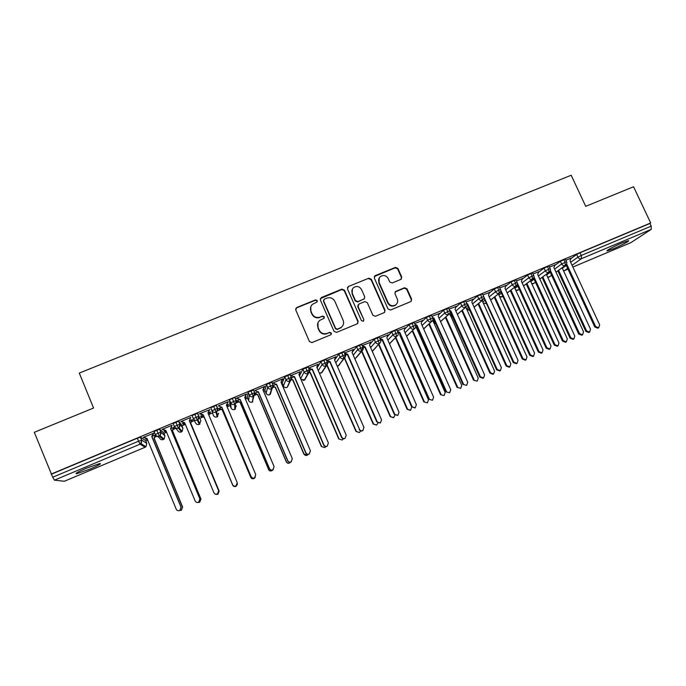 <?xml version="1.0" encoding="UTF-8"?>
<svg xmlns="http://www.w3.org/2000/svg" width="686" height="686" viewBox="0 0 686 686"><rect width="100%" height="100%" fill="white"/><g stroke="black" fill="none" stroke-linecap="round" stroke-linejoin="round"><path stroke-width="1.03" d="M317.258 300.597L315.5 299.885L296.764 307.5L295.752 309.961L309.446 341.551L311.984 342.58L330.729 334.811L331.424 333.07L329.657 332.358L327.239 333.353C323.681 334.434 320.988 333.336 319.161 330.077L318.021 327.445C317.009 324.692 317.592 322.343 319.745 320.388L323.946 318.347L324.332 316.812L322.566 316.092L320.148 317.086C316.589 318.15 313.896 317.052 312.079 313.802L310.938 311.178C309.961 308.52 310.484 306.222 312.516 304.292L316.915 302.106L317.258 300.597M317.181 301.797L317.103 300.991L315.346 300.271L296.644 307.868L295.632 308.863M331.261 334.408L331.235 333.396L329.477 332.684L327.239 333.353M324.212 318.072L324.161 317.164L322.403 316.452L320.148 317.086M613.481 248.718L607.316 250.896C604.76 251.325 614.296 246.18 622.185 242.895L628.307 240.735C630.811 240.349 621.19 245.511 613.481 248.718M90.166 469.018L76.661 473.743C74.723 473.709 77.981 471.865 86.427 468.195L99.882 463.487C101.76 463.547 98.518 465.391 90.166 469.018M400.804 279.442L401.739 277.041L397.897 268.406L395.436 267.394L375.268 275.592L374.307 278.002L388.044 309.009L390.523 310.021L411.034 301.48L411.634 299.233L406.97 288.763L404.508 287.751L395.513 291.507L394.947 293.719L397.263 298.916C398.137 301.317 397.614 303.315 395.668 304.901C392.521 306.522 389.991 305.793 388.096 302.706L379.049 282.306C378.209 280.034 378.663 278.104 380.438 276.527C383.62 274.717 386.218 275.395 388.216 278.567L389.717 281.955L392.195 282.966L400.804 279.442M51.116 474.103L650.697 222.967L633.547 186.746L585.724 206.34L571.181 175.247L79.276 373.081L93.57 408.024L34.3 432.309L52.719 477.224L138.589 441.201L137.346 438.2L51.493 474.163M344.432 290.161L341.928 289.14L321.331 297.51L320.336 299.962L334.048 331.364L336.569 332.393L357.174 323.843L358.152 321.382L344.432 290.161L344.218 290.564L341.731 289.543L320.251 298.71M348.445 286.491L368.828 278.207L371.306 279.228L385.035 310.252L384.434 312.499L375.371 316.306L372.884 315.286L367.302 302.646L364.815 301.626L359.01 304.001L358.041 306.453L363.846 319.642L363.426 321.22L361.419 320.645L347.468 288.926L348.445 286.491L368.828 278.207M64.338 481.263L54.434 480.157L52.719 477.224M650.697 222.967L649.942 223.473L651.203 226.123L651.246 229.356L630.94 242.595M282.375 383.594L281.714 383.877M274.203 387.033L273.045 387.513M265.053 390.874L263.638 391.466M256.607 394.424L253.057 395.916M247.603 398.206L245.434 399.115M238.891 401.867L234.509 403.702M230.042 405.58L227.143 406.798M221.046 409.362L215.824 411.549M212.36 413.006L209.23 414.327M203.09 416.908L199.823 418.28M198.769 418.717L197.251 419.36M194.361 420.569L191.188 421.907M185.006 424.505L181.936 425.792M179.861 426.658L179.389 426.855M175.899 428.33L173.018 429.539M166.604 432.231L163.92 433.355M157.18 436.193L154.719 437.222M147.704 440.172L145.784 440.978M141.642 442.719L139.652 443.55M147.001 438.543L145.766 439.066M143.263 437.342L153.938 433.132L151.958 436.656L181.13 507.143L179.895 510.427L179.046 510.701M143.357 437.565L147.044 438.56M145.852 439.28L147.404 439.443M143.923 437.325L147.01 438.474L176.242 509.226C177.031 510.65 178.197 511.053 179.749 510.453L181.276 510.195L182.622 506.98L154.221 438.388L155.679 435.156M155.55 434.958L152.06 436.425M649.942 223.473L580.039 252.757L581.291 255.458L651.203 226.123M570.675 262.309L577.912 257.156L576.66 254.463L570.829 258.673M576.66 254.463L580.039 252.757M137.346 438.2L140.536 437.179L145.629 440.609M554.597 269.118L561.663 263.973L560.411 261.272L565.333 259.162M560.411 261.272L554.725 265.465M571.001 258.202L565.813 260.208M538.407 275.969L545.301 270.841L544.049 268.123L548.98 266.014M544.049 268.123L538.51 272.308M554.914 264.959L549.469 267.06M522.115 282.872L528.829 277.753L527.577 275.026L532.525 272.917M527.577 275.026L522.192 279.202M538.707 271.759L533.005 273.963M505.711 289.818L512.245 284.707L510.993 281.972L515.966 279.862M510.993 281.972L505.753 286.148M522.406 278.61L516.438 280.908M489.204 296.832L495.549 291.713L494.297 288.96L499.288 286.851M494.297 288.96L489.195 293.154M505.985 285.513L499.76 287.897M472.594 303.889L478.742 298.762L477.49 296.009L482.498 293.891M477.49 296.009L472.525 300.219M489.452 292.459L482.97 294.937M455.873 311.007L461.815 305.87L460.572 303.092L465.588 300.983M460.572 303.092L455.736 307.354M467.046 304.37L496.57 369.763L497.204 369.437L500.334 370.663L501.38 367.619L471.805 302.149L472.928 299.147M472.817 299.439L466.06 302.02M439.04 318.184L444.777 313.013L443.533 310.235L448.575 308.117M443.533 310.235L438.826 314.557M456.079 306.462L449.038 309.163M422.096 325.43L427.618 320.216L426.375 317.421L431.434 315.303M426.375 317.421L421.779 321.854M439.22 313.528L431.897 316.34M405.049 332.744L410.348 327.462L409.096 324.658L414.181 322.54M409.096 324.658L404.603 329.246M416.265 325.524L415.622 325.799M422.242 320.645L414.644 323.578M387.89 340.127L392.949 334.768L391.706 331.947L396.817 329.829M391.706 331.947L387.273 336.757M399.175 332.701L398.257 333.087M405.152 327.805L397.271 330.858M370.629 347.588L375.431 342.117L374.187 339.287L379.324 337.169M374.187 339.287L369.771 344.449M381.965 339.93L380.773 340.428M387.942 335.025L379.778 338.198M353.264 355.151L357.792 349.517L356.549 346.679L361.711 344.552M356.549 346.679L352.072 352.415M364.635 347.202L363.177 347.811M370.62 342.288L362.157 345.581M335.806 362.817L340.033 356.969L338.781 354.122L343.978 351.995M338.781 354.122L334.614 360.081M347.185 354.525L345.444 355.254M353.179 349.603L344.423 353.016M318.261 370.629L322.137 364.48L320.894 361.608L326.124 359.498M320.894 361.608L317.078 367.885M329.614 361.899L327.591 362.748M335.608 356.96L326.562 360.502M359.533 429.402L330.069 361.642L326.905 360.356L329.837 361.985L359.533 429.402C360.296 430.731 361.385 431.142 362.808 430.628L363.957 427.472L334.485 359.79L335.728 356.66M300.648 378.621L304.13 372.035L302.886 369.162L308.143 367.053M302.886 369.162L299.473 375.885M311.924 369.325L309.618 370.294M317.918 364.377L308.589 368.082M282.229 383.251L283.387 385.952L285.985 379.65L284.741 376.76L290.041 374.667M284.741 376.76L282.212 383.208M294.114 376.803L291.516 377.892M300.108 371.846L291.053 375.388M266.468 384.417L264.882 390.488L266.065 393.241L267.712 387.316L266.468 384.417L271.819 382.342M281.123 382.496L281.603 382.051L281.028 382.291M276.175 384.332L273.277 385.541M282.186 379.358L281.011 382.239L282.838 378.826L273.097 382.917M247.449 397.837L248.615 400.581L249.31 395.042L248.075 392.126L253.477 390.094M248.075 392.126L247.44 397.811M263.21 390.463L264.024 389.425L262.952 389.88L264.787 386.398L255.02 390.488M258.108 391.912L254.918 393.25M229.536 399.887L229.879 405.194L231.053 407.964L230.779 402.819L229.536 399.887L232.314 398.412L234.852 397.554L235.024 397.966M245.228 398.635L246.317 396.86L244.799 397.503M239.92 399.544L236.421 401.018M236.464 401.241L240.031 402.322L268.62 469.473C269.366 470.81 270.464 471.205 271.913 470.673L272.796 469.919C271.322 470.467 270.198 470.056 269.435 468.684L240.143 399.638L236.816 398.12M269.435 468.684L269.521 468.607C270.284 469.979 271.416 470.39 272.899 469.841L274.1 466.609L244.73 397.46L246.6 394.021L236.361 398.317L240.143 399.638M210.876 407.707L213.372 415.407L210.876 407.707L216.219 405.366L216.544 406.138M221.595 407.235L218.5 408.779L222.204 409.816L250.724 477.267C251.47 478.614 252.577 479.017 254.034 478.468L255.081 477.473M227.117 406.867L228.489 404.346L226.509 405.177M255.338 477.207L254.48 477.902C252.988 478.468 251.865 478.056 251.093 476.676L251.127 476.616C251.899 477.996 253.031 478.408 254.532 477.842L255.741 474.609L226.397 405.152L228.284 401.696L218.482 405.812M194.781 414.138L197.302 420.124C195.519 420.672 194.189 420.149 193.315 418.537L192.071 415.579L197.637 413.255L200.827 420.681L197.637 413.255M203.15 414.979L200.526 416.325L204.248 417.362L232.7 485.122C233.454 486.477 234.569 486.871 236.035 486.323L237.407 484.084M208.878 415.159L210.542 411.874L208.098 412.903M209.907 409.662L199.463 413.787L203.373 415.073L232.614 484.676C233.386 486.074 234.526 486.477 236.035 485.911L237.253 482.661L207.927 412.903L209.822 409.439M175.805 422.087L178.386 428.073C176.585 428.63 175.247 428.098 174.373 426.486L173.138 423.519L178.737 421.17L181.773 425.397L182.939 428.201L179.972 424.137L178.737 421.17M184.568 422.782L182.296 423.734L185.512 424.703M215.73 494.263L217.908 494.22L219.143 491.073L190.699 423.056L192.577 419.661L189.55 420.69M190.734 417.44L180.812 421.598L184.74 422.85M155.285 434.461L154.067 431.503L159.529 429.127L163.765 432.977M165.849 430.637L164.023 431.4L166.526 432.043M198.083 502.426L199.66 502.186L200.947 498.996L172.52 430.697L174.424 427.284L170.874 428.527M172.075 425.26L162.033 429.47L165.961 430.679M156.7 430.088L159.324 436.082L163.422 439.52M405.366 327.719L404.088 330.575L433.612 397.134L432.514 400.238L428.844 399.261L399.389 332.787L397.846 332.161M174.373 426.486L179.972 424.137L179.063 427.644L178.386 428.073L181.438 431.94L182.082 431.537L182.948 428.218M193.315 418.537L198.871 416.205L197.937 419.729L197.302 420.124L199.352 424.402L200.835 420.681M213.612 406.249L216.081 412.226L217.128 416.908L218.602 413.212M232.314 398.412L234.732 404.388L234.784 409.465L236.25 405.786M250.887 390.634L253.245 396.611L252.345 402.065L251.47 402.288M269.315 382.917L271.63 388.885L269.735 394.742M287.623 375.251L289.878 381.219L287.082 387.436L286.036 387.659M305.802 367.636L308.005 373.596L304.258 380.216L303.118 380.413M323.843 360.073L325.996 366.032L321.305 373.021M341.765 352.57L343.866 358.529L338.258 365.878M359.558 345.109L361.616 351.069L355.108 358.778M377.231 337.709L379.238 343.66L372.266 351.318M394.776 330.36L396.74 336.312L389.485 343.737M412.2 323.063L414.112 329.006L406.609 336.26M429.505 315.809L431.374 321.751L423.622 328.86M446.689 308.614L448.515 314.548L440.541 321.545M463.762 301.463L465.537 307.397L457.348 314.299M480.715 294.363L482.447 300.288L474.052 307.122M486.408 303.366L485.954 303.658M497.547 287.314L498.799 290.067L499.237 293.239L490.653 300.014M502.864 296.241L501.835 296.969M514.268 280.308L515.52 283.052L515.915 286.225L507.143 292.956M519.208 289.192L517.613 290.324M530.878 273.345L532.13 276.081L532.482 279.262L523.529 285.959L533.639 278.173M535.457 282.195L533.288 283.721M547.377 266.434L548.629 269.161L548.937 272.351L539.813 279.013M551.604 275.266L548.869 277.153M563.763 259.574L565.015 262.284L565.281 265.482L555.986 272.128M310.758 306.848L310.938 311.178M319.985 317.438C316.435 318.501 313.751 317.404 311.933 314.162L310.792 311.547M317.978 322.729L318.021 327.445M327.059 333.679C323.509 334.751 320.816 333.662 318.999 330.412L317.858 327.788M357.86 323.355L357.912 321.734L344.218 290.564M324.324 299.156L323.629 300.88L335.66 328.423L337.426 329.143L341.242 327.368C343.523 325.421 344.149 323.037 343.111 320.19L334.888 301.403C333.079 298.178 330.403 297.081 326.862 298.127L324.324 299.156M323.552 300.039L323.629 300.88M342.657 325.867L341.036 327.702L337.229 329.477L335.471 328.757L323.458 301.265M384.657 312.31L384.752 310.621L371.049 279.648L368.571 278.636M358.049 304.927L357.809 306.822L363.846 319.642M363.589 321.082L363.606 319.993M361.531 289.561C359.498 286.345 356.866 285.676 353.633 287.563C351.892 289.158 351.438 291.078 352.27 293.334L355.451 300.562L357.946 301.583L364.163 298.959L364.712 296.764L361.531 289.561M352.338 289.192L352.27 293.334M364.455 298.684L357.715 301.96L355.219 300.948L352.047 293.737M348.231 286.902L347.416 287.545M379.247 277.907L379.049 282.306M396.457 304.207L395.368 305.279C392.221 306.891 389.699 306.162 387.804 303.083L378.783 282.726M411.18 301.368L411.3 299.619L406.644 289.175L404.183 288.163L395.007 292.073M401.379 279.065L401.43 277.461L397.588 268.852L395.127 267.84L374.299 276.535M182.622 506.98L181.413 510.17L180.598 510.435M182.485 506.997L154.016 438.234L155.508 434.975M146.401 439.049L147.37 439.366M179.895 510.427L181.13 507.143M153.278 433.14L151.743 436.485L180.993 507.16M200.947 498.996L199.746 502.178L198.648 502.461M200.861 498.988L172.366 430.516L173.79 427.301M164.751 431.348L166.475 431.923M219.143 491.073L217.951 494.237L216.03 494.383M219.1 491.047L190.588 422.868L191.943 419.678M182.973 423.699L185.443 424.54M237.399 484.316L236.035 486.357C234.569 486.906 233.463 486.511 232.708 485.156M200.981 415.888L204.171 417.157L232.7 485.122M208.801 414.97L210.07 412.32M254.823 477.842L253.992 478.528C252.534 479.068 251.436 478.674 250.69 477.327M218.945 408.35L222.17 409.593L250.724 477.267M227.057 406.729L227.975 404.809M162.788 429.419L165.901 430.542L195.167 500.986C195.947 502.392 197.114 502.804 198.648 502.212L199.875 498.936L198.743 502.212L197.602 502.495M199.875 498.936L170.608 428.57L171.997 425.294L170.771 428.759L199.969 498.936M181.516 421.573L184.663 422.67L213.955 492.805C214.735 494.203 215.884 494.615 217.402 494.031L218.628 490.764L217.453 494.049L215.473 494.194M218.628 490.764L189.336 420.707L190.708 417.448L189.456 420.912L218.68 490.79M237.433 483.853L236.035 485.954C234.526 486.52 233.394 486.108 232.623 484.719M209.359 409.894L208.012 413.101M232.614 484.676L203.296 414.85L200.02 413.547M251.093 476.676L221.827 407.33L218.577 406.035L221.827 407.33M227.761 402.185L226.457 405.306M251.127 476.616L221.792 407.09M272.351 470.39L271.819 470.75C270.378 471.282 269.289 470.888 268.543 469.55M236.799 400.856L240.049 402.082L268.62 469.473M245.185 398.54L245.76 397.34M273.345 469.55L272.899 469.841M246.025 394.519L244.773 397.563M269.521 468.607L240.151 399.381M289.921 462.784L289.535 463.024C288.103 463.547 287.014 463.153 286.276 461.824L286.396 461.729C287.142 463.059 288.231 463.462 289.663 462.93L290.572 462.15M254.96 393.481L257.799 394.622L286.396 461.729M263.184 390.411L263.424 389.922M254.986 393.773L257.747 394.879L286.276 461.824M307.439 455.161L304.052 454.038C304.79 455.358 305.879 455.761 307.294 455.238L308.28 454.346M273.345 386.372L275.429 387.213L304.052 454.038M273.32 386.681L275.335 387.487L303.881 454.158M324.872 447.572L321.374 446.535L324.812 447.598L325.884 446.535M291.499 379.272L292.948 379.847L321.58 446.397M291.404 379.581L292.811 380.147L321.374 446.535M291.396 461.738L290.993 461.987C289.526 462.527 288.412 462.115 287.648 460.752L287.777 460.649C288.54 462.021 289.663 462.433 291.13 461.884L292.322 458.677L262.935 389.82L264.17 386.913M287.648 460.752L258.339 391.998L255.115 390.711L258.339 391.998M287.777 460.649L258.39 391.723M309.386 453.909L309.06 454.106C307.602 454.647 306.488 454.235 305.733 452.88L305.905 452.76C306.668 454.115 307.782 454.526 309.24 453.986L310.424 450.788L281.011 382.231M305.733 452.88L276.398 384.417L273.191 383.131L276.398 384.417M305.905 452.76L276.501 384.126M327.291 446.114L326.99 446.286C325.55 446.818 324.444 446.406 323.689 445.06L323.912 444.914C324.667 446.269 325.773 446.68 327.222 446.149L328.388 442.967L298.959 374.702L300.236 371.538M323.689 445.06L294.337 376.888L291.147 375.602L294.337 376.888M323.912 444.914L294.483 376.58M342.211 440.018L338.747 438.971L342.203 440.018L343.369 438.731M309.429 372.172L310.338 372.541L338.995 438.817M309.257 372.489L310.158 372.85L338.747 438.971M345.084 438.363L344.801 438.517C343.369 439.04 342.28 438.628 341.517 437.291L341.782 437.128C342.546 438.474 343.643 438.886 345.075 438.363L346.233 435.19L316.786 367.216L318.047 364.069M341.517 437.291L312.147 369.411L308.974 368.133L312.147 369.411M341.782 437.128L312.336 369.085M359.395 432.532L356 431.451L359.481 432.48L360.725 430.937M327.145 365.089L356.291 431.28M326.888 365.406L356 431.451M362.714 430.688L362.491 430.808C361.068 431.323 359.979 430.911 359.224 429.582M376.468 425.088L373.133 423.991L376.64 425.003L377.935 423.116M344.629 358.015L373.467 423.802M343.909 351.841L345.281 354.765L344.261 358.306C345.555 356.849 345.855 355.64 345.152 354.696L340.033 356.969C340.899 358.529 342.177 359.044 343.866 358.529L344.518 358.409L373.133 423.991M380.241 423.048L376.811 421.916L380.421 422.953L381.553 419.815L352.064 352.407L353.299 349.294M376.811 421.916L347.408 354.611L344.629 353.487M377.163 421.719L347.682 354.25L344.526 352.973M393.447 417.688L390.154 416.574L393.678 417.568L394.965 415.219M361.865 351.009L390.523 416.368M361.565 351.369L390.154 416.574M397.657 415.459L394.279 414.31L397.906 415.33L399.029 412.2L369.522 345.084L370.74 341.98M394.279 414.31L364.858 347.288L362.491 346.327M394.664 414.095L365.175 346.91L362.217 345.71M410.314 410.339L407.055 409.208L410.605 410.185L411.694 407.15L383.011 341.902M378.929 344.192L407.475 408.985M378.586 344.569L407.055 409.208M414.953 407.921L411.617 406.764L415.27 407.758L416.376 404.646L386.861 337.804L388.062 334.717M411.617 406.764L382.179 340.016L380.224 339.218M412.054 406.524L382.539 339.621L379.933 338.558M427.421 402.854L423.854 401.893L427.421 402.854L428.493 399.827L399.758 334.965L400.032 334.245M395.856 337.366L424.3 401.653M395.479 337.761L423.854 401.893M428.844 399.261L432.514 400.238M429.316 399.003L399.792 332.376L397.537 331.458M444.125 395.565L440.532 394.622L444.125 395.565L445.188 392.555L416.436 327.951L416.942 326.647M412.655 330.549L441.021 394.373M412.235 330.952L440.532 394.622M449.647 392.769L445.943 391.809L449.647 392.769L450.728 389.682L421.187 323.398L422.353 320.345M445.943 391.809L416.479 325.618L415.347 325.155M446.466 391.543L416.925 325.19L415.013 324.409M416.925 325.19L416.479 325.618M460.718 388.327L457.099 387.41L460.718 388.327L461.764 385.335L433.003 320.997L433.732 319.093M429.325 323.741L457.631 387.136M428.87 324.161L457.099 387.41M466.66 385.352L462.939 384.409L466.66 385.352L467.732 382.274L438.174 316.263L439.332 313.228M462.939 384.409L433.458 318.493L432.737 318.193M463.496 384.126L433.938 318.047L432.377 317.404M433.938 318.047L433.458 318.493M477.199 381.142L473.563 380.233L477.199 381.142L478.236 378.158L449.682 313.511M445.883 316.958L474.129 379.95M450.025 312.584L450.402 311.59M445.385 317.395L473.563 380.233M483.553 377.986L482.953 378.286L479.806 377.06L480.406 376.76L483.553 377.986L484.616 374.925L455.05 309.189L456.19 306.162M479.806 377.06L449.947 311.264M480.406 376.76L450.839 310.955L449.622 310.449M450.839 310.955L450.325 311.41M493.568 373.999L492.96 374.299L489.915 373.115L490.516 372.807L493.568 373.999L494.597 371.032L465.828 307.234L466.583 308.897L468.418 307.371M462.313 310.201L490.516 372.807M461.781 310.647L489.915 373.115M500.334 370.663L499.691 370.98L496.57 369.763M497.204 369.437L467.629 303.907L466.746 303.546M467.629 303.907L467.072 304.378M509.835 366.907L509.192 367.224L506.157 366.032L506.8 365.715L509.835 366.907L510.856 363.949L482.164 300.597M478.639 303.469L506.8 365.715M478.065 303.932L506.157 366.032M517.004 363.4L516.318 363.726L513.214 362.508L513.883 362.174L517.004 363.4L518.041 360.364L488.449 295.169L489.564 292.176M513.214 362.508L483.973 297.99M513.883 362.174L483.759 296.686M525.999 359.858L525.313 360.193L522.295 359.01L522.972 358.675L525.999 359.858L527.002 356.917L498.37 293.985M494.846 296.764L522.972 358.675M494.237 297.244L522.295 359.01M533.554 356.18L532.842 356.531L529.746 355.314L530.458 354.954L533.554 356.18L534.583 353.161L504.99 288.223L506.079 285.247M529.746 355.314L500.677 291.456M530.458 354.954L500.634 289.861M542.051 352.861L541.331 353.204L538.33 352.021L539.042 351.669L542.051 352.861L543.038 349.929L514.474 287.391M510.941 290.101L539.042 351.669M510.298 290.59L538.33 352.021M550 349.011L549.246 349.371L546.167 348.154L546.913 347.785L550 349.011L551.012 346.001L521.411 281.329L522.492 278.37M546.167 348.154L517.227 284.844M546.913 347.785L517.407 283.249M557.992 345.907L557.238 346.267L554.254 345.084L555 344.715L557.992 345.907L558.979 342.983L530.467 280.823M526.934 283.464L555 344.715M526.256 283.97L554.254 345.084M566.336 341.885L565.547 342.263L562.477 341.053L563.266 340.668L566.336 341.885L567.339 338.893L537.73 274.486L538.793 271.536M562.477 341.053L533.622 278.207M563.266 340.668L534.008 276.955M573.839 338.995L573.05 339.373L570.075 338.189L570.863 337.812L573.839 338.995L574.808 336.089L546.339 274.289M542.815 276.861L570.863 337.812M542.103 277.384L570.075 338.189M582.56 334.811L581.728 335.205L578.684 333.996L579.507 333.593L582.56 334.811L583.546 331.835L553.936 267.686L554.983 264.745M578.684 333.996L549.898 271.562M579.507 333.593L550.404 270.481M589.583 332.127L588.76 332.521L585.801 331.338L586.616 330.944L589.583 332.127L590.535 329.237L562.117 267.789M558.593 270.301L586.616 330.944M557.847 270.833L585.801 331.338M598.681 327.779L597.815 328.191L594.779 326.982L595.637 326.57L598.681 327.779L599.658 324.821L570.032 260.929L571.069 258.005M594.779 326.982L566.044 264.925M595.637 326.57L566.645 263.964M64.27 481.289L145.158 447.221L140.038 444.185L54.434 480.157M76.463 473.263L75.974 473.477M145.183 447.203L145.989 446.697L140.922 443.628L140.038 444.185L138.589 441.201L141.77 440.163L146.787 443.413L145.621 440.575M64.312 481.28L145.175 447.221L145.989 446.697L146.804 443.439M651.246 229.356L581.514 258.656L572.055 265.293M567.648 268.389L564.544 270.567L567.982 269.109M572.87 267.051L631.129 242.518M581.291 255.458L581.514 258.656C579.97 259.128 578.77 258.622 577.912 257.156L581.291 255.458M563.489 270.756L564.346 270.636M140.536 437.179L141.77 440.163L140.922 443.628L141.599 440.163L140.364 437.171M159.701 429.144L160.944 432.12L160.061 435.61C161.176 433.406 161.407 432.231 160.764 432.111L155.302 434.487C156.176 436.107 157.514 436.639 159.324 436.082L160.061 435.61L164.1 439.091L163.405 439.529C161.69 440.069 160.421 439.563 159.589 438.028L157.446 436.262M159.529 429.127L160.764 432.111L164.932 435.781L163.757 432.96M180.778 432.129L181.447 431.94C179.732 432.463 178.471 431.966 177.64 430.431L175.47 427.807M199.343 424.394C197.654 424.917 196.393 424.42 195.561 422.893L193.529 418.957M216.39 405.392L217.634 408.333L216.682 411.866L217.694 416.556L217.128 416.908C215.455 417.422 214.195 416.925 213.372 415.407M235.024 397.588L236.258 400.513L235.289 404.054L235.324 409.148L234.792 409.473C233.129 409.979 231.877 409.482 231.053 407.964L231.062 407.981M253.511 389.845L254.738 392.726M248.624 400.607L248.615 400.581C249.447 402.082 250.682 402.579 252.345 402.065L253.769 396.302C255.02 394.201 255.286 393.009 254.592 392.718L249.31 395.042C250.184 396.628 251.496 397.151 253.245 396.611L254.712 393.018M271.879 382.153L273.097 385.009M266.074 393.275L266.065 393.241C266.888 394.742 268.123 395.239 269.77 394.724L272.119 388.602C273.337 386.561 273.611 385.369 272.959 385.009L267.712 387.316C268.586 388.902 269.89 389.416 271.63 388.885L273.054 385.24M290.109 374.513L291.327 377.351M283.404 385.995L283.387 385.952C284.218 387.444 285.445 387.942 287.082 387.436L290.35 380.944C291.584 378.981 291.867 377.78 291.198 377.351L285.985 379.65C286.859 381.227 288.154 381.742 289.878 381.219L291.284 377.549M300.94 379.298L304.695 379.95L308.443 373.347C309.72 371.829 310.003 370.629 309.309 369.745L304.13 372.035C304.996 373.604 306.29 374.127 308.005 373.596L309.386 369.925M319.307 373.047L321.751 372.772L326.416 365.801C327.694 364.283 327.985 363.083 327.291 362.191L322.137 364.48C323.012 366.041 324.298 366.556 325.996 366.032L327.368 362.362M356.514 357.38L361.994 350.863C363.28 349.646 363.58 348.437 362.894 347.245L357.792 349.517C358.658 351.069 359.936 351.584 361.616 351.069L362.954 347.399M373.158 350.529L379.238 343.66C377.566 344.175 376.297 343.66 375.431 342.117L380.567 339.99M389.537 343.849L396.74 336.312C395.076 336.817 393.815 336.303 392.949 334.768L398.06 332.641M406.644 336.346L414.112 329.006C412.466 329.512 411.214 328.997 410.348 327.462L415.433 325.344M416.839 326.905L418.083 329.211M432.695 318.09L427.618 320.216C428.484 321.743 429.736 322.249 431.374 321.751L423.656 328.946M433.269 320.293L434.255 322.497L434.967 321.854M449.596 313.725L450.47 315.671L451.74 314.574M482.798 302.003L484.985 300.228M498.911 295.151L501.457 293.154M514.912 288.36L517.819 286.148M530.827 281.612L534.077 279.185M546.631 274.915L550.232 272.291M562.34 268.26L566.284 265.448M164.932 435.799L164.1 439.091L162.788 439.717M216.219 405.366L217.462 408.307L212.111 410.648C212.986 412.252 214.306 412.775 216.081 412.226L216.682 411.866C217.856 409.816 218.114 408.633 217.462 408.307L217.634 408.333M234.852 397.554L236.087 400.487L230.779 402.819C231.654 404.406 232.966 404.937 234.732 404.388L235.289 404.054C236.481 402.022 236.756 400.83 236.087 400.487L236.258 400.513M253.348 389.802L254.755 392.752M268.818 394.947L270.241 394.45L271.262 391.277M271.716 382.102L273.114 385.052M287.065 387.453L288.686 384.606M289.955 374.453L291.353 377.394M304.258 380.207L305.87 377.377M308.065 366.864L309.455 369.805M338.292 365.878L337.22 366.075L338.704 365.638L339.767 364.24M320.053 373.21L321.751 372.772L322.943 370.612M326.047 359.327L327.428 362.259M361.642 344.406L363.005 347.33M417.928 329.357L418.546 330.24L417.928 329.357M435.927 324.015L434.307 322.6M448.807 314.394C450.11 313.416 450.436 312.207 449.767 310.775L444.777 313.013C445.643 314.531 446.886 315.046 448.515 314.548L440.575 321.614M452.974 317.326L450.513 315.783L452.992 317.361M465.82 307.251C467.149 305.69 467.466 304.49 466.789 303.632L461.815 305.87C462.681 307.379 463.925 307.885 465.537 307.397L457.373 314.36M448.515 307.997L449.819 310.904M466.583 308.897L469.807 310.449L466.754 309.275M474.077 307.182L482.712 300.151C484.05 298.607 484.376 297.407 483.69 296.532L478.742 298.762C479.608 300.271 480.843 300.777 482.447 300.288L483.964 298.11M465.537 300.862L466.84 303.752M483.296 303.109L486.434 303.418L483.364 303.246M490.67 300.056L499.494 293.102C500.797 291.816 501.132 290.607 500.488 289.483L495.549 291.713C496.415 293.214 497.642 293.719 499.237 293.239L500.66 291.533M482.438 293.771L483.741 296.652M499.622 296.721L502.667 296.455M507.16 292.999L516.155 286.096C517.467 284.836 517.801 283.635 517.167 282.486L512.245 284.707C513.111 286.199 514.328 286.705 515.915 286.225L517.21 284.879M499.237 286.739L500.54 289.603M515.778 290.255L518.41 289.844M532.482 272.805L533.734 275.532L528.829 277.753C529.686 279.236 530.904 279.742 532.482 279.262L532.713 279.142C534.06 277.624 534.403 276.424 533.734 275.532L533.777 275.635M515.915 279.742L517.21 282.598M531.804 283.755L534.051 283.267M539.822 279.048L549.16 272.231C550.524 270.687 550.867 269.487 550.189 268.62L545.301 270.841C546.159 272.316 547.368 272.822 548.937 272.351L549.975 271.45M547.702 277.247L549.606 276.732M556.003 272.162L565.496 265.371C566.859 263.844 567.211 262.644 566.533 261.76L561.663 263.973C562.52 265.448 563.721 265.954 565.281 265.482L566.216 264.727M548.937 265.902L550.232 268.723M565.281 259.059L566.585 261.863M375.002 276.021L375.268 275.592M395.127 267.84L395.436 267.394M397.588 268.852L397.897 268.406M76.661 473.743L76.395 473.1M563.515 270.807L567.991 269.118M572.879 267.06L631.034 242.57M198.64 424.591L199.943 424.025L197.937 419.729C199.094 417.182 199.352 415.999 198.7 416.188L197.457 413.229M178.566 421.153L179.801 424.12C180.461 424.3 180.221 425.474 179.063 427.644L182.082 431.537L181.447 431.94M216.382 417.105L217.128 416.908M233.986 409.671L234.792 409.473M252.842 401.773L252.337 402.082M344.261 358.306L338.301 365.87M379.59 343.463C380.884 342.022 381.193 340.822 380.507 339.853L379.255 337.023M397.074 336.123C398.377 334.94 398.686 333.739 398 332.513L396.748 329.692M414.438 328.834C415.75 327.668 416.059 326.459 415.373 325.215L414.121 322.411M434.324 322.634L435.944 324.049M431.683 321.588C433.003 320.413 433.32 319.213 432.626 317.97L431.383 315.174M450.462 315.68L449.596 313.742M499.674 296.841L501.92 296.952L502.881 296.283M515.829 290.358L517.707 290.298L519.225 289.226M531.847 283.841L533.391 283.695L535.474 282.229M547.745 277.324L548.98 277.127M551.621 275.292L548.997 277.118M374.556 276.278L374.822 275.849M415.27 407.758L414.824 407.99"/></g></svg>
